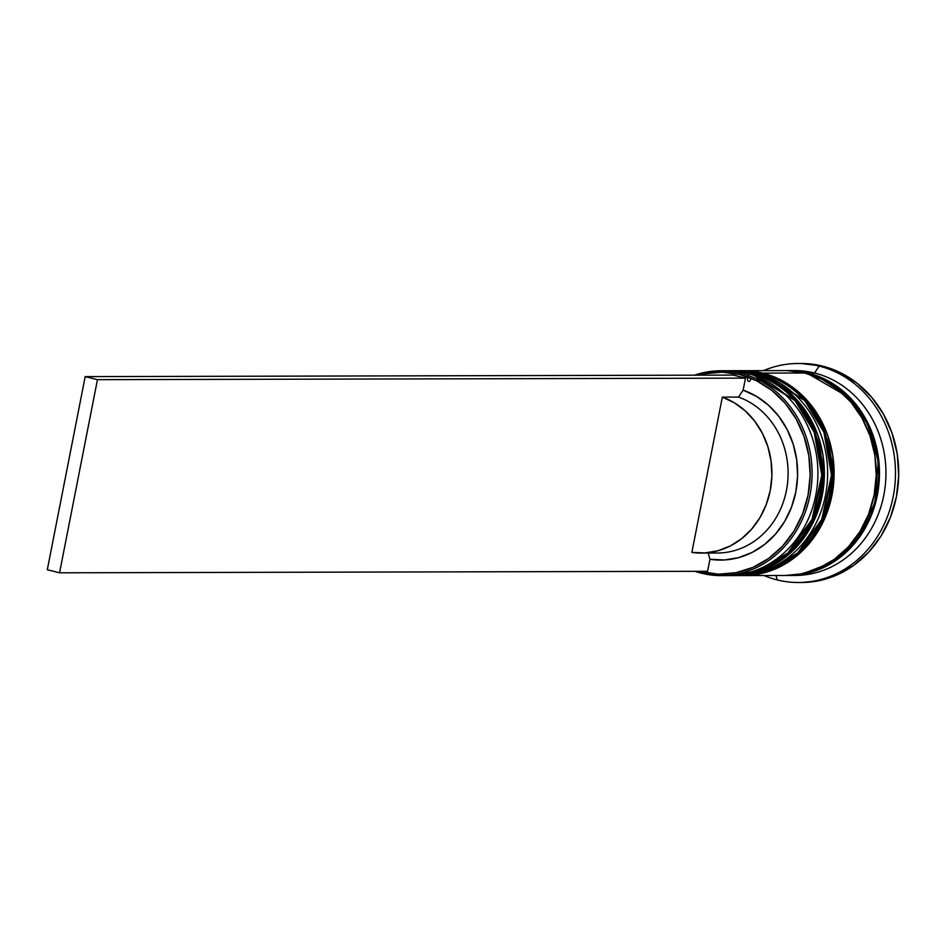 <?xml version="1.0" encoding="UTF-8"?>
<svg xmlns="http://www.w3.org/2000/svg" width="946" height="946" viewBox="0 0 946 946"><rect width="100%" height="100%" fill="white"/><g stroke="black" fill="none" stroke-linecap="round" stroke-linejoin="round"><path stroke-width="1.42" d="M749.173 373.859A4.233 1.892 -76 0 1 750.403 373.15L730.537 370.726A102.44 91.029 89.9 0 1 750.403 373.15L751.053 373.15A4.233 1.892 -76 0 1 751.278 373.173A4.233 1.892 104 0 0 751.053 373.15A102.44 91.029 -90.1 0 0 731.187 370.726L750.403 373.15A102.44 91.029 89.9 0 1 821.282 484.186A102.44 91.029 89.9 0 1 731.022 575.594A102.44 91.029 89.9 0 1 729.082 575.582L758.408 570.781L787.923 552.937L812.046 519.366L821.79 475.176L814.246 432.346L794.983 400.584L750.403 373.15A4.233 1.892 104 0 0 747.801 376.626A4.233 1.892 104 0 0 748.203 381.214A4.233 1.892 104 0 0 750.935 379.204M731.341 575.594A102.44 91.029 -90.1 0 0 731.672 575.594C781.975 576.977 826.213 525.042 822.854 469.157C818.385 419.113 794.522 387.127 751.266 373.173L731.187 370.726A102.44 91.029 -90.1 0 0 730.868 370.726M731.672 575.594A102.44 91.029 -90.1 0 0 821.932 484.186A102.44 91.029 -90.1 0 0 751.053 373.15L795.633 400.584L814.896 432.346L822.441 475.176L812.697 519.366L788.574 552.937L759.059 570.781L729.07 575.582M757.498 376.709A4.233 1.892 -76 0 1 757.935 375.408M758.893 373.836A4.233 1.892 -76 0 1 760.123 373.126L740.257 370.702A102.44 91.029 89.9 0 1 760.123 373.126L760.773 373.126A4.233 1.892 -76 0 1 760.998 373.15A4.233 1.892 104 0 0 760.773 373.126A102.44 91.029 -90.1 0 0 740.907 370.702L760.123 373.126A102.44 91.029 89.9 0 1 831.002 484.163A102.44 91.029 89.9 0 1 740.742 575.57A102.44 91.029 89.9 0 1 738.802 575.558L768.128 570.757L797.644 552.913L821.767 519.342L831.51 475.152L823.966 432.322L804.703 400.56L760.123 373.126A4.233 1.892 104 0 0 757.521 376.603A4.233 1.892 104 0 0 757.923 381.191A4.233 1.892 104 0 0 760.655 379.18M741.061 575.57A102.44 91.029 -90.1 0 0 741.392 575.57C791.696 576.954 835.933 525.018 832.575 469.133C828.105 419.09 804.242 387.103 760.986 373.15L740.907 370.702A102.44 91.029 -90.1 0 0 740.588 370.702M741.392 575.57A102.44 91.029 -90.1 0 0 831.652 484.163A102.44 91.029 -90.1 0 0 760.773 373.126L805.353 400.56L824.616 432.322L832.161 475.152L822.417 519.342L798.294 552.913L768.779 570.757L738.791 575.558M804.23 573.205L821.294 567.825L837.092 558.802L851.022 546.492L862.551 531.345L871.231 513.962L876.729 495.006L878.834 475.211L877.462 455.322L872.685 436.118L864.656 418.333L853.706 402.653L840.237 389.669L824.794 379.902L804.159 372.854L807.943 373.705L848.822 397.344L867.719 424.175L878.255 461.423L874.861 502.976L857.324 538.972L831.534 562.492L804.644 573.122M723.737 370.797A102.44 91.029 89.9 0 1 746.512 373.15L740.683 373.173A102.44 91.029 89.9 0 1 811.562 484.21A102.44 91.029 89.9 0 1 721.301 575.617A102.44 91.029 89.9 0 1 701.435 573.205A102.44 91.029 89.9 0 1 694.979 571.313A102.44 91.029 -90.1 0 0 701.435 573.205L701.057 571.822A101.021 89.775 89.9 0 1 699.07 571.301L718.534 574.187L736.083 572.673L753.028 567.328L768.72 558.377L782.543 546.138L793.99 531.108L802.61 513.844L808.073 495.018L810.166 475.353L808.806 455.605L804.053 436.544L796.083 418.877L785.204 403.303L771.841 390.414L756.493 380.706L739.76 374.545L740.683 373.173A102.44 91.029 -90.1 0 0 694.518 375.184A102.44 91.029 89.9 0 1 720.817 370.749A102.44 91.029 89.9 0 1 740.683 373.173L746.512 373.15A102.44 91.029 -90.1 0 0 726.646 370.737L720.817 370.749M698.609 375.172A101.021 89.775 89.9 0 1 739.76 374.545L722.295 372.18L704.746 373.705L698.609 375.172M734.758 370.726A102.44 91.029 89.9 0 1 756.232 373.126A102.44 91.029 -90.1 0 0 736.366 370.714L733.126 370.714A102.44 91.029 89.9 0 1 752.992 373.138L756.232 373.126L752.992 373.138A102.44 91.029 89.9 0 1 823.871 484.186A102.44 91.029 89.9 0 1 733.611 575.594A102.44 91.029 89.9 0 1 732.642 575.594M791.459 370.643A102.44 91.029 89.9 0 1 814.553 372.996L819.153 366.09A109.499 97.308 89.9 0 1 894.916 484.79A109.499 97.308 89.9 0 1 798.436 582.5A109.499 97.308 89.9 0 1 777.198 579.922L775.992 575.499L777.198 579.922A109.499 97.308 89.9 0 1 764.037 575.523A109.499 97.308 -90.1 0 0 777.198 579.922A109.499 97.308 -90.1 0 0 893.19 496.674A109.499 97.308 -90.1 0 0 819.153 366.09A109.499 97.308 -90.1 0 0 763.552 370.643A109.499 97.308 89.9 0 1 797.916 363.5A109.499 97.308 89.9 0 1 819.153 366.09L822.393 366.078A109.499 97.308 -90.1 0 0 801.156 363.5L797.916 363.5M731.471 575.57L749.256 574.033L766.437 568.617L782.354 559.535L796.378 547.131L807.979 531.889L816.729 514.376L822.263 495.29L824.38 475.353L823.008 455.333L818.184 436L810.095 418.085L799.074 402.298L785.511 389.22L769.961 379.381L752.992 373.138L732.145 370.726A102.44 91.029 89.9 0 1 733.126 370.714M785.286 575.475L801.096 573.915L818.278 568.499L834.195 559.405L848.219 547.013L859.831 531.758L868.57 514.257L874.104 495.172L876.221 475.235L874.849 455.215L870.024 435.87L861.948 417.966L850.915 402.168L837.364 389.102L821.802 379.263L804.833 373.02A102.44 91.029 -90.1 0 0 784.979 370.596L742.858 370.702A102.44 91.029 89.9 0 1 762.713 373.114L804.833 373.02L787.119 370.619M741.889 370.702A102.44 91.029 89.9 0 1 742.858 370.702M788.692 575.464L795.172 575.452A102.44 91.029 -90.1 0 0 885.444 484.045A102.44 91.029 -90.1 0 0 814.553 372.996A102.44 91.029 -90.1 0 0 794.699 370.572L788.219 370.596A102.44 91.029 89.9 0 1 808.073 373.008L814.553 372.996L808.073 373.008A102.44 91.029 89.9 0 1 878.964 484.056A102.44 91.029 89.9 0 1 788.692 575.464A102.44 91.029 89.9 0 1 787.084 575.452M786.552 575.44L804.337 573.903L821.518 568.487L837.435 559.405L851.459 547.001L863.071 531.758L871.81 514.246L877.344 495.16L879.461 475.223L878.089 455.203L873.264 435.87L865.188 417.955L854.155 402.168L840.604 389.09L825.042 379.251L808.073 373.008L786.587 370.607A102.44 91.029 89.9 0 1 788.219 370.596M701.163 553.067A79.831 70.938 89.9 0 1 691.869 552.393L722.33 397.119L738.53 397.084L722.33 397.119A79.831 70.938 89.9 0 1 771.096 485.333A79.831 70.938 89.9 0 1 701.163 553.067L717.364 553.02A79.831 70.938 -90.1 0 0 787.297 485.298A79.831 70.938 -90.1 0 0 738.53 397.084L743.13 390.154L745.483 378.14L733.233 375.089L745.483 378.14L743.13 390.154L756.398 396.327L768.424 405.16L778.783 416.346L787.131 429.496L793.174 444.147L796.698 459.815L797.596 475.933L795.811 491.967L791.424 507.34L784.589 521.542L775.531 534.076L764.569 544.494L752.082 552.452L738.507 557.679L724.293 559.973L709.949 559.275L707.596 571.278L709.949 559.275A86.89 77.217 -90.1 0 0 795.811 491.967A86.89 77.217 -90.1 0 0 743.13 390.154L738.53 397.084A79.831 70.938 89.9 0 1 786.564 489.792A79.831 70.938 89.9 0 1 709.264 552.523M800.943 363.5L822.393 366.078L840.521 372.748L857.159 383.272L871.644 397.249L883.434 414.135L892.078 433.28L897.234 453.95L898.7 475.353L896.43 496.662L890.517 517.06L881.175 535.779L868.771 552.074L853.777 565.33L836.761 575.038L818.396 580.832L801.487 582.5M800.056 582.488A109.499 97.308 -90.1 0 0 801.676 582.5A109.499 97.308 -90.1 0 0 898.156 484.79A109.499 97.308 -90.1 0 0 822.393 366.078L819.153 366.09L814.553 372.996A102.44 91.029 89.9 0 1 885.255 485.842A102.44 91.029 89.9 0 1 791.944 575.393M743.331 575.57L785.452 575.475A102.44 91.029 -90.1 0 0 875.724 484.068A102.44 91.029 -90.1 0 0 804.833 373.02L762.713 373.114A102.44 91.029 89.9 0 1 833.592 484.163A102.44 91.029 89.9 0 1 743.331 575.57A102.44 91.029 89.9 0 1 742.362 575.57M741.865 370.702L762.713 373.114L779.681 379.358L795.243 389.196L808.795 402.275L819.815 418.061L827.904 435.976L832.728 455.31L834.1 475.33L831.983 495.266L826.449 514.352L817.711 531.865L806.098 547.107L792.074 559.512L776.158 568.593L758.976 574.009L741.191 575.546M735.243 575.57A102.44 91.029 -90.1 0 0 736.851 575.582A102.44 91.029 -90.1 0 0 827.111 484.175A102.44 91.029 -90.1 0 0 756.232 373.126A102.44 91.029 89.9 0 1 827.029 485.073A102.44 91.029 89.9 0 1 735.243 575.57M721.301 575.617L727.131 575.606A102.44 91.029 -90.1 0 0 817.391 484.198A102.44 91.029 -90.1 0 0 746.512 373.15A102.44 91.029 89.9 0 1 817.226 485.83A102.44 91.029 89.9 0 1 724.21 575.558M701.435 573.205A102.44 91.029 -90.1 0 0 809.942 495.326A102.44 91.029 -90.1 0 0 740.683 373.173L739.76 374.545A101.021 89.775 89.9 0 1 808.073 495.018A101.021 89.775 89.9 0 1 701.057 571.822L701.435 573.205M708.069 552.358L709.949 559.275L708.069 552.358M722.33 397.119L734.427 402.854L745.377 411.002L754.813 421.289L762.393 433.339L767.88 446.76L771.073 461.092L771.877 475.826L770.245 490.489L766.236 504.549L760.005 517.533L751.751 529.015L741.747 538.581L730.359 545.913L717.967 550.749L704.983 552.937L691.869 552.393L722.33 397.119M733.233 375.089L85.187 376.614L47.3 569.752L59.563 572.803L707.596 571.278L59.563 572.803L47.3 569.752L85.187 376.614L97.45 379.665L59.563 572.803L97.45 379.665L745.483 378.14L97.45 379.665L85.187 376.614L733.233 375.089M731.187 370.726L728.586 370.749M740.907 370.702L738.306 370.726M801.676 582.5L798.436 582.5M736.851 575.582L733.611 575.594"/></g></svg>

